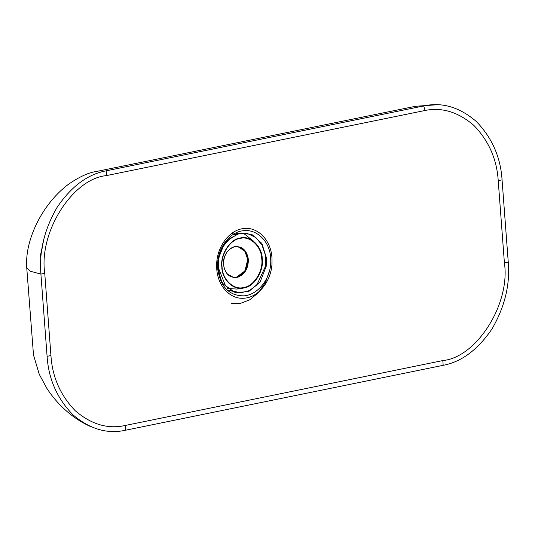 <?xml version="1.0" encoding="UTF-8"?>
<svg xmlns="http://www.w3.org/2000/svg" width="535" height="535" viewBox="0 0 535 535"><rect width="100%" height="100%" fill="white"/><g stroke="black" fill="none" stroke-linecap="round" stroke-linejoin="round"><path stroke-width="0.8" d="M216.762 268.985C217.778 286.432 230.719 299.974 244.803 298.149C258.967 296.992 271.506 280.534 272.027 262.979L271.954 257.709C270.937 240.275 257.997 226.713 243.86 228.532C229.736 229.675 217.203 246.153 216.688 263.755L216.762 268.985M270.75 262.966C270.108 279.665 257.556 294.711 244.261 295.842C229.274 296.009 220.413 286.974 217.678 268.737L217.618 263.708C218.233 246.949 230.117 231.836 243.478 230.699C256.833 228.926 269.767 241.298 270.703 257.903L270.75 262.966L272.027 262.979M218.32 267.681L225.536 285.871L232.618 291.114L240.91 292.772L249.357 290.625L256.86 284.954L265.46 266.296L266.183 266.403L266.483 258.077L261.876 243.405L251.684 234.303L238.824 233.354L226.94 240.844M266.183 266.403L260.137 281.905L248.628 291.615L235.206 292.598L223.971 284.566C221.771 282.781 219.898 277.337 218.36 268.216C217.872 258.158 220.3 249.544 225.65 242.382L226.954 240.83M50.932 355.548L44.746 273.305C38.594 232.458 72.466 178.73 106.338 175.614L424.028 110.692C441.335 106.86 457.953 111.775 473.883 125.431C488.736 140.799 496.848 159.196 498.225 180.636L504.405 262.879C510.564 303.726 476.692 357.454 442.819 360.57L125.13 425.492C107.823 429.324 91.204 424.409 75.275 410.753C60.422 395.385 52.31 376.988 50.932 355.548L47.087 356.33L40.907 274.094L30.428 271.272L26.75 267.901L33.504 355.046L39.289 374.366L46.866 388.356C51.969 396.228 57.994 403.323 64.929 409.636C72.64 416.651 81.039 422.222 90.121 426.355M44.746 273.305L40.907 274.094C38.961 251.537 44.392 229.234 57.205 207.172C71.389 186.407 87.653 174.303 105.983 170.866L423.673 105.943C441.957 101.904 459.518 107.094 476.344 121.519C492.039 137.756 500.613 157.196 502.064 179.854L508.25 262.09C510.196 284.647 504.759 306.95 491.946 329.012C477.762 349.776 461.504 361.881 443.174 365.318L125.484 430.24C107.201 434.28 89.639 429.09 72.807 414.665C57.118 398.428 48.545 378.987 47.087 356.33M42.526 245.09L41.75 249.758M41.329 253.035L43.388 240.904M217.618 263.708L216.688 263.755M508.25 262.09L504.405 262.879M442.819 360.57L443.174 365.318M125.484 430.24L125.13 425.492M105.983 170.866L106.759 173.333L106.338 175.614M424.028 110.692L424.449 108.411L423.673 105.943M502.064 179.854L498.225 180.636M44.418 236.724L40.687 254.265L40.921 257.342M265.46 266.296L265.38 255.081L262.01 245.03L255.804 237.507L247.631 233.594L238.657 233.855L230.164 238.256L223.362 246.174L219.23 256.466M262.244 258.853C264.076 271.011 253.998 287.001 243.913 287.93C234.002 291.087 221.858 279.638 221.831 267.112C220.005 254.954 230.083 238.964 240.161 238.035C250.079 234.878 262.224 246.327 262.244 258.853M222.085 267.018C220.286 255.081 230.184 239.386 240.075 238.476C249.805 235.38 261.722 246.615 261.749 258.913C263.548 270.844 253.65 286.539 243.759 287.449C234.029 290.545 222.112 279.31 222.085 267.018M248.387 259.488C246.902 250.387 242.375 246.113 234.798 246.675C227.375 249.183 223.61 255.148 223.516 264.571C225.001 273.666 229.535 277.939 237.105 277.377C244.535 274.87 248.293 268.904 248.387 259.488M233.293 277.257C229.903 276.709 225.021 274.435 223.523 264.558C222.326 254.948 230.926 244.809 238.088 246.715L244.99 251.055L247.986 259.475L245.19 270.944L236.831 277.17L233.293 277.257L227.475 274.181M233.173 277.237L236.597 277.13L244.956 270.904L247.752 259.435L244.796 251.075L237.968 246.695M240.001 288.258L237.112 289.087L227.562 288.425M237.152 234.323L232.712 234.751M238.436 277.016L245.672 269.994L247.892 259.455M227.201 290.05L233.22 291.374M253.75 241.345L244.294 233.895L233.661 233.019L231.508 233.581M231.107 303.646L240.482 303.372L249.698 299.814L258.505 292.618L265.514 282.259L269.693 270.155M437.041 104.76L415.474 106.291L96.313 171.508C88.543 172.544 79.167 176.871 68.179 184.488C59.866 190.828 52.51 198.559 46.11 207.674C38.868 217.966 33.491 229.013 29.98 240.817C27.218 250.226 26.141 259.254 26.75 267.901M40.426 254.152L40.8 259.1M233.059 277.217C240.215 279.123 248.822 268.985 247.625 259.381C246.361 251.771 243.104 247.538 237.854 246.675"/></g></svg>
